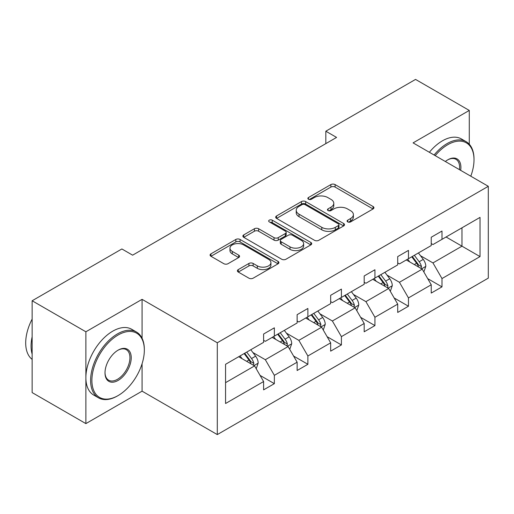 <?xml version="1.0" encoding="UTF-8"?>
<svg xmlns="http://www.w3.org/2000/svg" width="514" height="514" viewBox="0 0 514 514"><rect width="100%" height="100%" fill="white"/><g stroke="black" fill="none" stroke-linecap="round" stroke-linejoin="round"><path stroke-width="0.77" d="M347.702 221.887A2.088 1.208 0 0 0 350.651 221.887L373.068 208.947A2.981 1.722 0 0 0 373.941 207.733A2.981 1.722 0 0 0 373.068 206.512L335.096 184.59A2.981 1.722 0 0 0 330.875 184.59L308.464 197.53A2.088 1.208 0 0 0 307.854 198.385A2.088 1.208 0 0 0 308.464 199.239A2.088 1.208 0 0 0 311.413 199.239L314.317 197.562A9.548 5.513 0 0 1 327.816 197.562L330.984 199.387A9.548 5.513 0 0 1 333.779 203.287A9.548 5.513 0 0 1 330.984 207.181L328.08 208.857A2.088 1.208 0 0 0 327.469 209.712A2.088 1.208 0 0 0 328.08 210.567A2.088 1.208 0 0 0 331.035 210.567L333.933 208.89A9.548 5.513 0 0 1 347.438 208.89L350.599 210.714A9.548 5.513 0 0 1 353.394 214.614A9.548 5.513 0 0 1 350.599 218.508L347.702 220.185A2.088 1.208 0 0 0 347.091 221.039A2.088 1.208 0 0 0 347.702 221.887L347.702 220.185M238.271 269.599A2.981 1.722 0 0 0 237.397 270.82A2.981 1.722 0 0 0 238.271 272.041L248.924 278.19A2.981 1.722 0 0 0 253.139 278.19L278.035 263.817A2.981 1.722 0 0 0 278.909 262.596A2.981 1.722 0 0 0 278.035 261.382L240.064 239.46A2.981 1.722 0 0 0 235.842 239.46L210.952 253.832A2.981 1.722 0 0 0 210.078 255.047A2.981 1.722 0 0 0 210.952 256.268L223.821 263.695A2.981 1.722 0 0 0 228.036 263.695L238.689 257.546A2.981 1.722 0 0 0 239.563 256.325A2.981 1.722 0 0 0 238.689 255.111L232.309 251.423A7.98 4.607 0 0 1 229.97 248.166A7.98 4.607 0 0 1 234.898 243.912A7.98 4.607 0 0 1 243.597 244.908L268.591 259.339A7.98 4.607 0 0 1 270.929 262.596A7.98 4.607 0 0 1 266.001 266.856A7.98 4.607 0 0 1 257.308 265.854L253.139 263.451A2.981 1.722 0 0 0 248.924 263.451L238.271 269.599L238.271 272.041M142.076 299.341L85.877 331.787L32.144 300.767L32.144 392.587L85.877 423.607L142.076 391.16L217.293 434.587L217.293 342.767L142.076 299.341L142.076 338.263M469.282 144.222L469.282 110.433L413.083 142.879L488.3 186.306L217.293 342.767M469.282 110.433L415.55 79.413L325.825 131.211L325.825 143.624M32.144 300.767L121.876 248.962L132.618 255.169L336.574 137.418L325.825 131.211M314.529 240.308A2.981 1.722 0 0 0 318.744 240.308L343.641 225.942A2.981 1.722 0 0 0 344.515 224.721A2.981 1.722 0 0 0 343.641 223.506L305.669 201.584A2.981 1.722 0 0 0 301.448 201.584L276.558 215.951A2.981 1.722 0 0 0 275.684 217.171A2.981 1.722 0 0 0 276.558 218.386L314.529 240.308M270.113 222.344A2.088 1.208 0 0 1 272.234 222.639L272.234 220.153L310.835 242.441A2.981 1.722 0 0 1 311.709 243.662A2.981 1.722 0 0 1 310.835 244.876L285.945 259.249A2.981 1.722 0 0 1 281.723 259.249L243.752 237.327L243.752 234.892A2.981 1.722 0 0 0 242.878 236.112A2.981 1.722 0 0 0 243.752 237.327M243.752 234.892L254.404 228.743A2.981 1.722 0 0 1 258.626 228.743L274.026 237.629A2.981 1.722 0 0 0 278.241 237.629L285.309 233.549A2.981 1.722 0 0 0 286.182 232.334A2.981 1.722 0 0 0 285.309 231.114L269.278 221.862A2.088 1.208 0 0 1 268.668 221.007A2.088 1.208 0 0 1 269.959 219.896A2.088 1.208 0 0 1 272.234 220.153M85.877 331.787L85.877 423.607M225.569 364.297L263.611 342.337L263.611 334.023L274.354 327.816L274.354 336.13L297.137 322.978L297.137 314.664L307.88 308.464L307.88 316.772L330.663 303.62L330.663 295.306L341.405 289.106L341.405 297.42L364.188 284.268L364.188 275.954L374.931 269.747L374.931 278.061L397.714 264.909L397.714 256.595L408.463 250.395L408.463 258.703L431.24 245.551L431.24 237.243L441.989 231.037L441.989 239.351L480.025 217.39L480.025 256.595L441.989 278.556L441.989 286.87L431.24 293.076L431.24 284.762L408.463 297.914L408.463 306.228L397.714 312.435L397.714 304.121L374.931 317.273L374.931 325.587L364.188 331.787L364.188 323.473L341.405 336.625L341.405 344.939L330.663 351.146L330.663 342.832L307.88 355.984L307.88 364.297L297.137 370.504L297.137 362.19L274.354 375.342L274.354 383.656L263.611 389.856L263.611 381.542L225.569 403.509L225.569 364.297M217.293 434.587L488.3 278.125L488.3 186.306M272.202 337.37L288.11 346.552L265.327 359.704L252.888 352.527M265.327 359.704L274.354 375.342M288.11 346.552L297.137 362.19M263.611 340.352L265.327 341.341L274.354 336.13M305.734 318.018L321.635 327.2L298.852 340.352L286.414 333.168M298.852 340.352L307.88 355.984M321.635 327.2L330.663 342.832M297.137 320.993L298.852 321.989L307.88 316.772M339.259 298.66L355.161 307.841L332.378 320.993L319.939 313.81M332.378 320.993L341.405 336.625M355.161 307.841L364.188 323.473M330.663 301.634L332.378 302.63L341.405 297.42M372.785 279.301L388.687 288.482L365.91 301.634L353.465 294.458M365.91 301.634L374.931 317.273M388.687 288.482L397.714 304.121M364.188 282.282L365.91 283.272L374.931 278.061M406.311 259.949L422.212 269.13L399.436 282.282L386.997 275.099M399.436 282.282L408.463 297.914M422.212 269.13L431.24 284.762M397.714 262.924L399.436 263.92L408.463 258.703M446.068 236.993L461.97 246.174L432.961 262.924L420.523 255.741M432.961 262.924L441.989 278.556M480.025 256.595L461.97 246.174L461.97 227.811L480.025 217.39M431.24 243.565L432.961 244.561L441.989 239.351M225.569 382.66L254.584 365.91L238.676 356.729M254.584 365.91L263.611 381.542M427.693 278.62L441.989 286.87M394.167 297.979L408.463 306.228M360.642 317.331L374.931 325.587M327.116 336.689L341.405 344.939M293.59 356.048L307.88 364.297M260.065 375.4L274.354 383.656M142.076 391.16L142.076 363.745M348.537 222.183L350.599 220.994A9.548 5.513 0 0 0 353.394 217.094L353.394 214.614M333.779 203.287L333.779 205.767A9.548 5.513 0 0 1 330.984 209.667L328.915 210.856M373.029 208.973L335.096 187.07A2.981 1.722 0 0 0 330.875 187.07L309.299 199.528M343.603 225.961L305.669 204.064A2.981 1.722 0 0 0 301.448 204.064L276.596 218.411M338.366 225.575A2.088 1.208 0 0 0 338.977 224.721A2.088 1.208 0 0 0 338.366 223.866L305.033 204.623A2.088 1.208 0 0 0 302.084 204.623L299.026 206.39A9.548 5.513 0 0 0 296.225 210.29A9.548 5.513 0 0 0 299.026 214.184L321.803 227.342A9.548 5.513 0 0 0 335.308 227.342L338.366 225.575L338.366 228.055A2.088 1.208 0 0 0 338.977 227.201L338.977 224.721M296.225 210.29L296.225 212.77A9.548 5.513 0 0 0 299.026 216.67L299.026 214.184M338.366 228.055L335.308 229.822A9.548 5.513 0 0 1 321.803 229.822L299.026 216.67M243.79 237.352L254.404 231.223L254.404 228.743M286.182 232.334L286.182 234.814A2.981 1.722 0 0 1 285.309 236.035L278.241 240.115A2.981 1.722 0 0 1 274.026 240.115L258.626 231.223A2.981 1.722 0 0 0 254.404 231.223M272.234 222.639L310.797 244.902M290.005 246.855A7.98 4.607 0 0 0 298.705 247.857A7.98 4.607 0 0 0 303.626 243.597A7.98 4.607 0 0 0 301.288 240.34L292.485 235.258A2.981 1.722 0 0 0 288.264 235.258L281.197 239.338A2.981 1.722 0 0 0 280.323 240.552A2.981 1.722 0 0 0 281.197 241.773L290.005 246.855L290.005 249.341A7.98 4.607 0 0 0 298.705 250.337A7.98 4.607 0 0 0 303.626 246.084L303.626 243.597M280.323 240.552L280.323 243.038A2.981 1.722 0 0 0 281.197 244.253L281.197 241.773M290.005 249.341L281.197 244.253M270.929 262.596L270.929 265.083A7.98 4.607 0 0 1 266.001 269.336A7.98 4.607 0 0 1 257.308 268.34L253.139 265.931A2.981 1.722 0 0 0 248.924 265.931L238.31 272.06M229.97 248.166L229.97 250.646A7.98 4.607 0 0 0 232.309 253.903L232.309 251.423M238.65 257.565L232.309 253.903M277.99 263.843L240.064 241.94A2.981 1.722 0 0 0 235.842 241.94L210.991 256.287M423.851 271.957L425.823 266.252A8.057 4.652 -120 0 0 423.253 259.39L418.428 252.952M409.774 261.947L407.686 259.152M421.024 268.443L421.474 266.593A8.057 4.652 -120 0 0 419.173 261.748L414.348 255.31M412.324 256.473L417.638 263.56A4.106 2.371 60 0 1 418.383 264.806L421.474 266.593M411.765 256.794L416.591 263.239A8.057 4.652 60 0 1 418.595 267.042M470.792 176.199A37.079 21.408 120 0 0 474.011 159.815A37.079 21.408 120 0 0 447.79 144.678A37.079 21.408 120 0 0 435.21 155.652M434.092 155.01A37.991 21.935 -60 0 1 447.141 143.56A37.991 21.935 -60 0 1 466.14 141.678A37.991 21.935 -60 0 1 474.011 159.07L474.011 159.815M445.336 161.499A18.543 10.704 -60 0 1 447.79 159.815L447.79 159.815A18.543 10.704 -60 0 1 460.666 170.352M429.363 152.279A37.991 21.935 -60 0 1 442.419 140.83A37.991 21.935 -60 0 1 461.411 138.947L466.14 141.678M459.465 169.659A17.63 10.177 120 0 0 455.957 159.314A17.63 10.177 120 0 0 447.463 160.008M117.468 395.941L118.111 395.568A37.079 21.408 120 0 0 144.331 350.15A37.079 21.408 120 0 0 118.111 335.012A37.079 21.408 120 0 0 91.89 380.424A37.079 21.408 120 0 0 118.111 395.568L117.468 395.941A37.991 21.935 -60 0 1 98.47 397.817A37.991 21.935 -60 0 1 92.648 367.375A37.991 21.935 -60 0 1 117.468 333.894A37.991 21.935 -60 0 1 136.461 332.018A37.991 21.935 -60 0 1 144.331 349.411L144.331 350.15M118.111 380.431A18.543 10.704 -60 0 1 105.004 372.856A18.543 10.704 -60 0 1 118.111 350.15L118.111 350.15A18.543 10.704 -60 0 1 131.224 357.718A18.543 10.704 -60 0 1 118.111 380.431M105.004 372.477A17.63 10.177 120 0 0 108.653 380.187A17.63 10.177 120 0 0 117.468 379.313A17.63 10.177 120 0 0 128.982 363.777A17.63 10.177 120 0 0 126.283 349.649A17.63 10.177 120 0 0 117.783 350.342M98.47 397.817L93.747 395.093A37.991 21.935 -60 0 1 87.92 364.644A37.991 21.935 -60 0 1 112.739 331.17A37.991 21.935 -60 0 1 131.738 329.288L136.461 332.018M32.144 354.12A37.991 21.935 -60 0 1 32.144 336.754M32.144 359.395A37.991 21.935 -60 0 1 32.144 319.072M390.319 291.316L392.298 285.604A8.057 4.652 -120 0 0 389.728 278.749L384.902 272.304M376.248 281.306L374.153 278.511M387.498 287.801L387.948 285.951A8.057 4.652 -120 0 0 385.641 281.107L380.816 274.662M378.799 275.832L384.112 282.918A4.106 2.371 60 0 1 384.857 284.165L387.948 285.951M378.24 276.153L383.065 282.597A8.057 4.652 60 0 1 385.07 286.394M356.793 310.668L358.772 304.963A8.057 4.652 -120 0 0 356.202 298.107L351.377 291.663M342.722 300.658L340.628 297.869M353.973 307.154L354.422 305.303A8.057 4.652 -120 0 0 352.116 300.459L347.291 294.021M345.273 295.184L350.587 302.277A4.106 2.371 60 0 1 351.332 303.523L354.422 305.303M344.714 295.511L349.539 301.949A8.057 4.652 60 0 1 351.544 305.753M323.267 330.027L325.246 324.321A8.057 4.652 -120 0 0 322.676 317.459L317.851 311.021M309.197 320.016L307.102 317.222M320.447 326.512L320.897 324.662A8.057 4.652 -120 0 0 318.59 319.817L313.765 313.379M311.747 314.542L317.061 321.629A4.106 2.371 60 0 1 317.806 322.876L320.897 324.662M311.188 314.864L316.014 321.308A8.057 4.652 60 0 1 318.018 325.111M289.742 349.385L291.721 343.673A8.057 4.652 -120 0 0 289.151 336.818L284.326 330.374M275.671 339.375L273.577 336.58M286.921 345.871L287.371 344.02A8.057 4.652 -120 0 0 285.064 339.176L280.239 332.731M278.222 333.901L283.535 340.988A4.106 2.371 60 0 1 284.281 342.234L287.371 344.02M277.663 334.222L282.488 340.66A8.057 4.652 60 0 1 284.493 344.464M256.216 368.737L258.189 363.032A8.057 4.652 -120 0 0 255.619 356.17L250.793 349.732M242.145 358.727L240.051 355.939M253.396 365.223L253.845 363.372A8.057 4.652 -120 0 0 251.539 358.528L246.714 352.09M244.696 353.253L250.003 360.346A4.106 2.371 60 0 1 250.748 361.586L253.845 363.372M244.137 353.581L248.962 360.018A8.057 4.652 60 0 1 250.967 363.822M350.599 220.994L350.599 218.508M328.08 210.567L328.08 208.857M330.984 209.667L330.984 207.181M308.464 199.239L308.464 197.53M330.875 187.07L330.875 184.59M335.096 187.07L335.096 184.59M373.068 208.947L373.068 206.512M276.558 218.386L276.558 215.951M301.448 204.064L301.448 201.584M305.669 204.064L305.669 201.584M343.641 225.942L343.641 223.506M321.803 229.822L321.803 227.342M335.308 229.822L335.308 227.342M258.626 231.223L258.626 228.743M274.026 240.115L274.026 237.629M278.241 240.115L278.241 237.629M285.309 236.035L285.309 233.549M310.835 244.876L310.835 242.441M248.924 265.931L248.924 263.451M253.139 265.931L253.139 263.451M257.308 268.34L257.308 265.854M238.689 257.546L238.689 255.111M210.952 256.268L210.952 253.832M235.842 241.94L235.842 239.46M240.064 241.94L240.064 239.46M278.035 263.817L278.035 261.382M421.634 268.796L425.772 266.406M419.173 261.748L423.253 259.39M414.303 264.562L416.591 263.239M388.109 288.148L392.246 285.765M385.641 281.107L389.728 278.749M380.778 283.914L383.065 282.597M354.583 307.507L358.721 305.117M352.116 300.459L356.202 298.107M347.246 303.273L349.539 301.949M321.057 326.865L325.195 324.475M318.59 319.817L322.676 317.459M313.72 322.631L316.014 321.308M287.532 346.218L291.663 343.827M285.064 339.176L289.151 336.818M280.194 341.983L282.488 340.66M254 365.576L258.137 363.186M251.539 358.528L255.619 356.17M246.669 361.342L248.962 360.018"/></g></svg>
